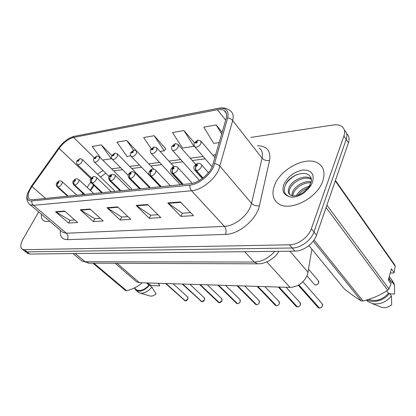 <?xml version="1.0" encoding="UTF-8"?>
<svg xmlns="http://www.w3.org/2000/svg" width="416" height="416" viewBox="0 0 416 416"><rect width="100%" height="100%" fill="white"/><g stroke="black" fill="none" stroke-linecap="round" stroke-linejoin="round"><path stroke-width="0.62" d="M149.864 187.808L149.37 186.571M131.726 189.654L131.274 188.427M114.488 191.407L114.072 190.19M311.891 249.205L307.533 274.659C303.982 282.594 298.137 286.848 289.999 287.414L139.428 282.698L136.703 281.923L135.71 281.065M101.046 176.55L100.5 177.07M93.99 185.432L90.527 190.559M322.769 181.033C325.244 173.321 323.97 167.575 318.958 163.795C307.481 154.981 280.478 168.537 274.544 185.349C271.586 193.398 272.839 199.477 278.299 203.585C289.245 212.228 317.346 198.411 322.769 181.033C325.244 173.321 323.97 167.575 318.958 163.795C307.481 154.981 280.478 168.537 274.544 185.349C271.586 193.398 272.839 199.477 278.299 203.585C289.245 212.228 317.346 198.411 322.769 181.033M212.196 166.696C208.676 174.876 198.078 183.102 190.414 183.69L32.401 199.753L29.749 199.326C27.03 197.101 27.773 192.832 31.975 186.519L59.124 148.398C63.658 142.444 68.479 138.788 73.585 137.42L217.438 109.73C220.23 109.205 222.477 109.46 224.177 110.5C226.491 112.055 227.162 114.696 226.179 118.425L212.196 166.696M213.652 166.525L227.672 117.941C229.117 110.552 225.909 107.38 218.052 108.425L74.22 136.334L69.748 138.044C65.426 140.483 61.63 143.92 58.375 148.361L31.252 186.42L27.638 193.242C26.12 198.484 27.477 201.053 31.699 200.949L189.722 185.182C198.13 184.564 209.799 175.51 213.652 166.525M294.902 175.682L295.875 175.053M24.508 250.926L27.123 251.888L292.23 247.993C300.674 248.076 311.236 240.318 313.95 231.956L346.195 139.412C347.485 135.429 346.876 132.356 344.38 130.203C346.876 132.356 347.485 135.429 346.195 139.412L313.95 231.956C311.236 240.318 300.674 248.076 292.23 247.993L27.123 251.888L24.508 250.926M74.797 219.996L69.987 220.303L55.531 211.749L68.583 223.044L77.657 222.508L64.574 211.037L55.531 211.749M70.086 220.298L68.583 223.044M100.303 218.379L94.775 218.733L80.246 209.804L93.376 221.577L103.178 220.995L90.028 209.04L80.246 209.804M94.879 218.728L93.376 221.577M190.648 212.659L182.281 213.19L167.783 202.93L180.903 216.398L193.502 215.649L180.419 201.937L167.783 202.93M182.38 213.184L180.903 216.398M157.929 214.729L150.649 215.192L136.084 205.421L149.256 218.27L160.805 217.584L147.644 204.511L136.084 205.421M150.748 215.186L149.256 218.27M127.925 216.632L121.581 217.032L107.011 207.704L120.177 219.991L130.801 219.362L117.624 206.872L107.011 207.704M121.68 217.027L120.177 219.991M41.465 214.282C41.101 217.422 41.876 219.586 43.789 220.782C45.25 221.624 47.18 221.744 49.587 221.156C47.18 221.744 45.25 221.624 43.789 220.782C41.876 219.586 41.101 217.422 41.465 214.282M38.672 211.921L22.994 239.169C20.301 244.171 20.103 247.536 22.396 249.272L24.346 249.709L289.541 244.816C298.002 244.868 308.61 237.058 311.355 228.68L343.944 135.938C345.29 131.784 344.599 128.643 341.874 126.521C339.685 124.987 336.778 124.478 333.164 124.998L250.853 137.41M111.836 155.563L101.286 144.888L92.217 146.458L100.76 158.116M194.397 142.75L183.934 130.562L172.5 132.543L182.515 148.075L193.924 146.364L194.23 145.928M222.206 132.361L216.226 124.961L203.793 127.119L213.736 143.385L219.305 142.548M138.434 152.963L126.734 140.473L116.969 142.168L127.015 156.416L130.744 155.86M165.755 148.788L154.201 135.715L143.65 137.545L151.242 148.777M160.051 151.455L164.242 150.821L165.875 148.626M154.201 135.715L164.242 150.821M183.934 130.562L193.924 146.364M216.226 124.961L221.702 134.129M126.734 140.473L133.557 150.296M102.726 160.066L111.322 158.777L111.649 158.371M101.286 144.888L111.322 158.777M27.258 253.079L29.884 254.051L294.887 251.139C303.316 251.254 313.836 243.542 316.514 235.201L348.426 142.854C349.695 138.887 349.092 135.819 346.611 133.65M317.772 307.18L318.24 307.705L319.306 307.944M319.467 308.069L298.86 284.913M203.029 177.96L196.591 170.716C195.66 169.468 195.442 168.106 195.926 166.624L197.496 165.365C197.444 163.998 196.721 164.091 195.317 165.636L195.832 166.639L195.972 165.552L196.804 165.074L195.926 166.624M195.832 166.639C195.229 168.132 195.39 169.504 196.305 170.747L195.078 170.503L194.548 169.905M202.847 178.105L196.305 170.747M319.207 308.058L298.724 284.996M197.954 140.114L195.27 142.308C195.317 143.572 196.019 143.468 197.376 141.981L196.877 141.066L196.742 142.08L195.936 142.548L196.784 141.081M196.778 141.986L196.544 141.716M196.877 141.066L198.302 140.078L200.803 140.967L201.048 143.484C199.186 146.338 197.163 147.503 194.984 146.983L194.511 146.432M196.768 142.022L196.508 141.721M295.911 306.108L297.305 306.779M297.456 306.888L279.084 287.071M183.284 184.413L173.16 173.477C172.229 172.271 172.011 170.95 172.505 169.515L174.018 168.293C174.018 166.962 173.332 167.05 171.969 168.548L172.411 169.525L172.583 168.47L173.373 168.007L172.505 169.515M172.411 169.525C171.813 170.976 171.969 172.302 172.89 173.508L171.787 173.29L171.324 172.78M183.019 184.439L172.89 173.508M297.206 306.878L278.881 287.066M275.096 305.079L276.37 305.666M276.515 305.77L257.894 286.411M161.283 186.649L151.122 176.072C150.192 174.907 149.973 173.628 150.478 172.229L151.939 171.044C151.98 169.749 151.341 169.832 150.01 171.283L150.394 172.24L150.587 171.215L151.336 170.763L150.478 172.229M150.394 172.24C149.791 173.649 149.947 174.938 150.873 176.103L149.469 175.474M161.034 186.675L150.873 176.103M276.271 305.76L257.696 286.4M255.263 304.091L256.428 304.611M256.568 304.699L237.734 285.776M140.54 188.76L130.364 178.521C129.433 177.393 129.22 176.15 129.724 174.788L131.134 173.638C131.222 172.375 130.614 172.453 129.319 173.867L129.646 174.798L129.86 173.8L130.577 173.358L129.724 174.788M129.646 174.798C129.043 176.171 129.204 177.419 130.13 178.547L128.872 178.001M140.301 188.781L130.13 178.547M256.329 304.689L237.552 285.771M236.34 303.139L237.406 303.602M237.541 303.68L218.54 285.178M120.947 190.752L110.776 180.83C109.84 179.733 109.632 178.526 110.141 177.2L111.504 176.088C111.623 174.855 111.051 174.928 109.788 176.301L110.068 177.211L110.302 176.238L110.984 175.807L110.141 177.2M110.068 177.211C109.465 178.547 109.626 179.759 110.547 180.856L109.418 180.378M120.723 190.772L110.547 180.856M237.312 303.67L218.364 285.173M175.37 143.676L172.739 145.808C172.739 147.046 173.394 146.942 174.72 145.501L174.283 144.607L174.122 145.59L173.352 146.047L174.195 144.622M174.283 144.607L175.718 143.64L178.095 144.477L178.277 146.962C176.467 149.698 174.548 150.836 172.515 150.368L172.094 149.895M174.158 145.512L173.914 145.241M154.086 147.03L151.502 149.105C151.455 150.316 152.079 150.218 153.369 148.819L152.989 147.94L152.807 148.902L152.074 149.349L152.906 147.956M152.989 147.94L154.435 146.994L156.697 147.789L156.816 150.238C155.059 152.87 153.228 153.977 151.33 153.556L150.951 153.145M133.994 150.197L131.451 152.22C131.368 153.4 131.955 153.312 133.214 151.949L132.886 151.091L132.683 152.027L131.981 152.459L132.808 151.102M132.886 151.091L134.332 150.166L136.5 150.92L136.562 153.327C134.846 155.865 133.104 156.941 131.321 156.562L130.988 156.208M296.338 195.702C299.026 191.069 303.217 187.996 308.906 186.482M298.168 195.177C300.581 191.953 303.742 189.623 307.658 188.183M291.772 195.671L292.646 191.802C295.287 185.827 304.502 180.32 311.173 181.86M292.672 195.874L293.509 192.915C296 187.325 304.273 182.026 310.851 182.816M311.454 179.993L310.466 176.94C306.254 169.213 289.546 175.282 285.532 184.668C283.124 190.242 284.175 194.158 288.688 196.409L291.673 197.22C295.698 197.142 299.785 195.718 303.935 192.946L307.07 189.972C308.547 188.672 311.35 183.617 309.811 185.094C304.866 192.546 299.13 196.134 292.614 195.863L290.389 195.052C288.075 193.378 287.669 190.798 289.162 187.314C292.256 179.832 305.552 174.07 311.189 178.729L311.376 178.875M289.723 194.542C288.87 192.806 288.974 190.772 290.04 188.443C293.03 181.288 305.443 175.505 311.444 179.488M308.927 245.575L344.308 288.907C350.808 294.044 356.465 298.048 361.291 300.914L362.97 300.986C372.06 298.776 380.286 295.199 387.66 290.259L388.918 288.891L391.097 283.8L388.305 279.989L391.425 268.809L394.17 272.662L395.2 266.193L335.27 180.924M368.524 299.421C375.742 301.902 382.382 299.868 388.445 293.337L386.641 290.919M367.188 299.832C373.433 303.55 384.384 300.477 389.496 293.368L388.445 293.337M366.345 300.076L367.9 301.538L372.414 303.623C379.766 304.834 386.116 302.297 391.461 296.01L389.496 293.368M379.626 306.53L381.831 307.419C385.278 308.105 388.56 307.221 391.674 304.762L391.461 296.01M361.291 300.914L313.243 241.155M314.09 239.98L362.97 300.986M335.442 180.435L394.706 264.846L395.2 266.193M326.898 205.15L388.918 288.891M387.66 290.259L326.076 207.537M394.17 272.662L393.292 273.01L390.265 272.969M388.69 278.611L391.461 282.412L388.913 277.81M391.461 282.412L392.506 282.438C392.049 280.14 390.952 278.231 389.22 276.718M392.506 282.438L394.441 285.106L393.708 282.786L391.633 279.828M394.441 285.106L394.586 294.024L389.86 293.862M285.735 184.267C288.465 180.04 292.323 176.769 297.305 174.46M92.914 263.177L125.689 290.68L126.62 290.716C132.553 289.172 137.556 286.718 141.632 283.353M135.803 289.146L136.64 289.853C140.317 291.538 144.446 289.962 149.022 285.126L146.5 282.922M134.311 287.976L136.178 290.462C140.208 292.271 144.685 290.503 149.609 285.147L149.022 285.126M137.597 291.673L140.171 293.103C144.082 293.566 147.992 291.585 151.897 287.154L149.609 285.147M149.708 295.901L150.254 296.057C152.069 296.348 154.014 295.63 156.078 293.904L151.897 287.154M93.844 263.182L126.62 290.716M158.241 283.291L159.708 285.86L158.616 283.301M159.708 285.86L151.486 285.574L147.108 282.942M218.265 302.224L219.242 302.635M219.372 302.708L200.242 284.601M102.409 192.634L92.253 183.009C91.322 181.948 91.114 180.773 91.629 179.483L92.95 178.402C93.101 177.2 92.56 177.268 91.322 178.604L91.562 179.494L91.811 178.542L92.466 178.126L91.905 178.901M91.562 179.494C90.958 180.794 91.12 181.974 92.04 183.035L91.021 182.619M102.196 192.655L92.04 183.035M91.936 178.896L91.629 179.483M219.149 302.697L200.075 284.596M200.985 301.345L201.885 301.709M202.01 301.777L182.775 284.055M84.848 194.418L74.719 185.073C73.793 184.049 73.59 182.905 74.105 181.646L75.384 180.591C75.561 179.416 75.046 179.483 73.845 180.783L74.038 181.657L74.303 180.726L74.932 180.315L74.105 181.646M74.038 181.657C73.44 182.92 73.601 184.07 74.521 185.099L73.596 184.73M84.646 194.438L74.521 185.099M201.791 301.766L182.614 284.05M184.449 300.498L185.276 300.825M185.396 300.882L166.088 283.535M68.182 196.113L58.094 187.034C57.174 186.035 56.971 184.922 57.491 183.695L58.729 182.666C58.932 181.522 58.443 181.584 57.268 182.848L57.424 183.7L57.704 182.796L58.308 182.395L57.491 183.695M57.424 183.7C56.831 184.938 56.992 186.056 57.907 187.06L57.07 186.732M67.99 196.134L57.907 187.06M185.188 300.877L165.937 283.53M114.988 153.197L112.486 155.168C112.372 156.322 112.928 156.234 114.156 154.908L113.875 154.071L113.656 154.986L112.986 155.407L113.802 154.081M113.875 154.071L115.326 153.161L117.406 153.878L117.406 156.25C115.736 158.699 114.067 159.749 112.398 159.406L112.096 159.099M96.985 156.031L94.531 157.955C94.385 159.084 94.91 159 96.112 157.711L95.872 156.889L95.633 157.784L94.994 158.194L95.805 156.9M95.872 156.889L97.323 156L99.32 156.686L99.273 159.021C97.646 161.382 96.044 162.406 94.474 162.094L94.203 161.829M79.908 158.725L77.496 160.602C77.324 161.704 77.823 161.626 78.998 160.368L78.796 159.562L78.546 160.441L77.932 160.841L78.733 159.572M78.796 159.562L80.246 158.694L82.165 159.349L82.072 161.647C80.48 163.93 78.946 164.928 77.47 164.648L77.225 164.414M289.988 251.191L308.105 272.402M266.874 261.908L289.999 287.414M117.031 263.271L139.428 282.698M257.332 145.766C266.926 145.912 271.008 150.784 269.578 160.378L259.392 205.686C256.797 219.268 238.8 234.452 225.514 234.411L67.397 239.642C68.458 237.182 68.11 235.04 66.357 233.22L224.427 226.372C233.917 226.216 246.646 216.606 250.494 206.575L251.534 203.351L262.09 158.148C263.063 153.556 262.07 150.197 259.126 148.075M67.397 239.642C61.994 239.507 59.654 236.387 60.372 230.287M61.823 231.514L62.993 232.502L66.357 233.22L33.504 205.322L30.228 204.771L29.125 203.835M218.052 108.425L218.941 108.191C223.444 107.437 227.172 108.269 230.121 110.682C233.002 112.632 233.854 115.918 232.674 120.546L218.816 169.572C214.474 179.826 201.157 190.128 191.573 190.752C190.33 189.311 189.712 187.455 189.722 185.182M214.718 163.644C216.954 163.982 218.722 164.866 220.007 166.286L251.534 203.351C253.604 205.379 256.225 206.159 259.392 205.686M74.22 136.334L218.327 108.311M269.578 160.378C266.536 160.945 264.04 160.196 262.09 158.148L232.674 120.546C231.473 119.111 229.809 118.243 227.672 117.941M31.699 200.949C31.668 202.748 32.271 204.204 33.504 205.322L191.573 190.752L224.427 226.372C226.164 228.67 226.528 231.348 225.514 234.411M24.346 249.709L29.884 254.051M289.541 244.816L294.887 251.139M311.355 228.68L316.514 235.201M343.944 135.938L348.426 142.854M73.585 137.42L94.271 157.794M103.09 170.534L97.458 174.127M59.124 148.398L90.896 178.641M31.975 186.519L45.625 198.406M90.688 182.177L87.147 187.398M83.039 193.44L82.191 194.688M217.438 109.73L225.685 120.151M215.816 154.783L212.846 155.184M203.18 156.489L190.242 158.241M180.731 159.531L168.912 161.127M159.557 162.396L148.756 163.857M139.542 165.1L129.683 166.436M120.598 167.664L111.597 168.88M107.5 208.088L118.04 207.267M136.578 205.821L148.06 204.927M168.272 203.351L180.835 202.368M80.735 210.174L90.444 209.414M56.014 212.098L64.984 211.401M80.699 259.958L81.874 260.936L85.134 261.747L254.249 262.044C261.763 261.742 268.616 258.18 274.81 251.358M244.644 251.69L254.249 262.044L257.462 263.822L258.216 263.827M278.99 251.311C277.098 254.124 275.657 256.688 269.038 260.842C261.799 264.233 260.614 263.614 257.462 263.822L88.468 263.162L85.134 261.747L75.286 253.552M73.008 253.578L81.874 260.936L89.3 263.167M319.42 308.069C320.908 307.949 321.953 307.174 322.551 305.75L321.984 303.555L302.916 281.793M202.249 178.558L195.078 170.503C193.752 168.854 193.518 167.388 194.376 166.109C195.619 164.346 196.825 163.42 197.995 163.337C198.219 162.958 199.222 163.238 200.996 164.18C201.755 164.715 201.859 165.636 201.308 166.93C200.2 168.953 198.63 170.217 196.591 170.716M314.148 284.144L314.574 284.638C316.316 285.35 317.725 284.71 318.802 282.714L318.308 280.691L308.615 269.266M297.409 306.888C298.834 306.774 299.842 306.015 300.446 304.626L299.926 302.468L286.068 287.29M182.208 184.522L171.787 173.29C170.477 171.704 170.253 170.269 171.116 168.974C172.5 167.565 172.838 165.121 177.466 167.102C178.199 167.622 178.277 168.522 177.705 169.811C176.597 171.777 175.084 172.999 173.16 173.477M276.468 305.77C277.826 305.651 278.808 304.912 279.417 303.555L278.938 301.434L264.904 286.629M160.316 186.748L149.88 175.906C147.789 173.009 149.094 172.947 149.24 171.668C150.103 170.654 151.325 167.799 155.34 169.858C156.042 170.357 156.099 171.241 155.506 172.52C154.404 174.429 152.948 175.614 151.122 176.072M256.516 304.699C257.816 304.585 258.768 303.862 259.381 302.541L258.944 300.446L244.769 286M139.662 188.848L129.236 178.37C127.925 176.212 127.717 174.829 128.622 174.216C129.314 173.321 130.775 170.466 134.498 172.458C135.169 172.931 135.205 173.805 134.597 175.074C133.5 176.93 132.09 178.079 130.364 178.521M237.489 303.68C238.732 303.566 239.658 302.864 240.271 301.569L239.876 299.51L225.586 285.397M120.146 190.83L109.741 180.695C108.503 178.433 108.311 177.076 109.153 176.618C109.574 174.699 111.462 174.127 114.826 174.912C115.471 175.37 115.482 176.228 114.863 177.481C113.776 179.291 112.408 180.404 110.776 180.83M239.959 302.172L238.992 303.165M307.07 189.972C309.686 187.465 311.527 184.787 312.582 181.943C314.543 173.893 311.334 169.926 302.947 170.035C294.117 171.735 287.752 176.561 283.863 184.512C281.824 190.596 283.431 194.563 288.688 196.409M219.32 302.708L222.024 300.643L221.671 298.62L207.293 284.825M101.681 192.707L91.307 182.894C90.054 180.918 89.866 179.582 90.745 178.89L92.882 176.888C93.148 176.327 94.266 176.441 96.231 177.232C96.85 177.674 96.845 178.516 96.21 179.759C95.129 181.516 93.808 182.603 92.253 183.009M221.884 300.945L220.589 302.318M201.952 301.777L204.589 299.759L204.272 297.768L189.831 284.279M84.178 194.485L73.85 184.969C72.613 183.04 72.436 181.735 73.315 181.048C74.719 179.811 75.119 177.694 78.629 179.431C79.222 179.858 79.196 180.684 78.556 181.912C77.48 183.628 76.201 184.683 74.719 185.073M204.558 299.837L203.06 301.465M187.949 298.808L187.626 296.951L173.134 283.754M185.338 300.888L187.907 298.912M67.569 196.175L57.299 186.94C56.072 185.068 55.9 183.789 56.784 183.092C58.048 181.969 58.594 179.821 61.937 181.516C62.504 181.927 62.462 182.738 61.812 183.955C60.746 185.63 59.509 186.654 58.094 187.034M187.892 298.948L186.316 300.628M115.133 263.266L136.703 281.923M61.994 231.655L30.228 204.771C26.848 202.025 25.984 198.182 27.638 193.242M72.129 136.942L74.532 136.219M22.396 249.272L27.924 253.599M224.177 110.5L226.288 113.199M205.197 158.829L192.265 160.534M182.759 161.788L170.945 163.348M161.59 164.58L150.795 166.005M141.58 167.222L131.721 168.522M122.637 169.723L113.636 170.908M105.81 173.196L100.474 177.044M93.616 185.073L90.147 190.206M322.494 304.164L322.561 305.781C321.896 307.242 320.856 308.012 319.441 308.084M298.272 285.251L318.24 307.705L319.223 308.069M208.426 172.671L201.516 164.772M307.05 275.896L314.574 284.638C316.025 285.47 317.434 284.84 318.812 282.75L318.765 281.252M212.124 166.858L194.984 146.983C193.809 144.773 193.606 143.374 194.371 142.797L197.694 140.161M214.984 157.706L201.271 141.523M300.383 302.988L300.456 304.658C299.78 306.088 298.771 306.836 297.43 306.904M278.257 287.045L296.327 306.561L297.227 306.894M192.301 183.378L177.928 167.612M279.344 301.881L279.422 303.586C278.741 304.985 277.763 305.718 276.489 305.781M257.14 286.385L275.47 305.469L276.292 305.77M170.357 185.728L155.756 170.295M259.308 300.836L259.386 302.572C258.7 303.94 257.748 304.652 256.537 304.71M237.047 285.756L255.601 304.429L256.35 304.699M149.568 187.84L134.862 172.827M240.204 299.848L240.282 301.6C239.486 303.004 238.56 303.701 237.51 303.69M217.911 285.158L236.642 303.436L237.333 303.68M129.917 189.836L115.154 175.23M199.472 180.414L172.515 150.368C171.345 148.491 171.148 147.118 171.928 146.25L175.115 143.723M195.707 164.434L178.516 144.955M180.326 184.714L151.33 153.556C150.171 151.866 149.984 150.519 150.764 149.505L153.832 147.077M173.852 166.52L157.076 148.205M149.318 175.266L131.321 156.562C130.182 155.007 130 153.681 130.78 152.584L133.739 150.249M153.733 169.104L136.838 151.278M311.397 179.015L311.189 178.729M310.466 176.94C311.896 178.511 311.454 181.652 310.913 182.718L309.811 185.094M367.9 301.538L366.668 299.983M381.831 307.419L372.414 303.623M136.64 289.853L134.394 287.94M138.486 292.432L136.178 290.462M150.254 296.057L140.171 293.103M221.967 298.912L222.04 300.674C221.265 302.032 220.366 302.713 219.341 302.718M199.659 284.586L218.535 302.484L219.17 302.708M111.322 191.729L96.522 177.512M204.537 298.022L204.599 299.79C203.85 301.106 202.977 301.772 201.978 301.787M182.239 284.04L201.812 301.777M93.694 193.518L78.889 179.676M187.866 297.175L187.918 298.943C187.179 300.227 186.326 300.877 185.364 300.898M165.594 283.52L185.208 300.888M76.965 195.224L62.171 181.73M128.216 175.339L112.398 159.406C110.708 156.754 111.472 157.05 111.878 155.496L114.733 153.244M149.692 186.904L117.707 154.19M109.205 176.524L94.474 162.094C93.262 160.342 93.09 159.063 93.969 158.257L96.73 156.083M131.565 188.713L99.59 156.957M91.432 177.96L77.47 164.648C76.268 162.994 76.107 161.741 76.986 160.878L79.659 158.772M114.332 190.44L82.41 159.583"/></g></svg>
